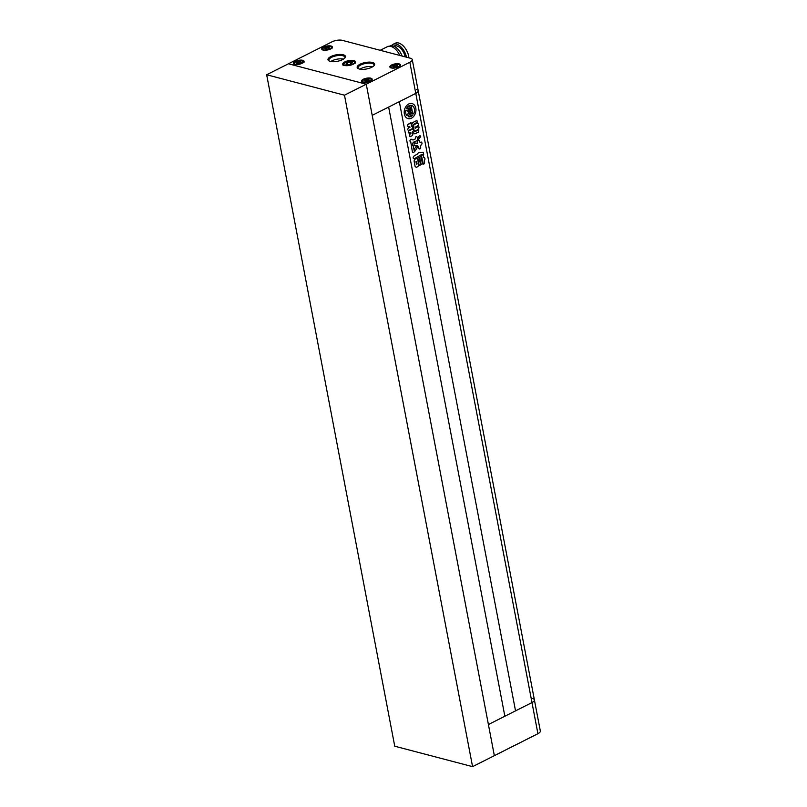 <?xml version="1.0" encoding="UTF-8"?>
<svg xmlns="http://www.w3.org/2000/svg" width="807" height="807" viewBox="0 0 807 807"><rect width="100%" height="100%" fill="white"/><g stroke="black" fill="none" stroke-linecap="round" stroke-linejoin="round"><path stroke-width="1.21" d="M408.725 103.992A7.788 5.72 104.7 0 0 404.206 111.84A7.788 5.72 104.7 0 0 408.1 118.629A7.788 5.72 104.7 0 0 411.429 118.205A7.788 5.72 104.7 0 0 415.948 110.357A7.788 5.72 104.7 0 0 412.054 103.568A7.788 5.72 104.7 0 0 408.725 103.992M408.09 118.629A7.788 5.72 104.7 0 0 411.419 118.205A7.788 5.72 104.7 0 0 415.938 110.357A7.788 5.72 104.7 0 0 412.054 103.568M408.382 111.79L411.994 109.974L411.358 106.695L411.994 109.974L408.382 111.79A3.218 2.36 104.7 0 1 409.23 108.552A0.918 0.676 104.7 0 1 409.502 108.32L409.895 109.026A0.928 0.676 104.7 0 0 409.361 109.934L410.632 109.288L410.299 107.523L408.685 108.471A4.459 3.278 104.7 0 0 407.938 111.406A3.531 2.603 104.7 0 0 406.567 110.266A3.531 2.603 104.7 0 0 405.86 110.216A5.861 4.307 104.7 0 0 406.91 115.704A3.531 2.603 104.7 0 0 408.201 112.809A4.459 3.278 104.7 0 0 409.845 114.544L411.499 113.837L411.167 112.082L409.875 112.718A0.928 0.676 104.7 0 0 410.652 112.98L410.571 113.918A0.918 0.676 104.7 0 1 410.269 113.979A0.918 0.676 104.7 0 0 410.561 113.908L410.571 113.918M408.584 116.763L408.584 116.763A5.861 4.307 104.7 0 1 408.181 116.632L408.181 116.632A5.861 4.307 104.7 0 0 408.584 116.763L408.584 116.763A5.861 4.307 104.7 0 0 411.096 116.45A5.861 4.307 104.7 0 0 412.861 114.977A2.461 1.806 104.7 0 0 412.084 115.149L410.4 115.996L412.084 115.149A2.461 1.806 104.7 0 1 412.851 114.967L412.861 114.977M417.885 158.737C418.127 157.395 418.581 157.163 419.257 158.041L420.437 164.245C420.195 165.586 419.741 165.818 419.065 164.941L417.885 158.737M419.247 158.041L420.437 164.245C420.185 165.586 419.731 165.818 419.055 164.941M419.438 165.516L419.065 164.941M423.362 164.103L421.567 156.144C421.879 154.732 422.404 154.47 423.15 155.347L423.857 157.617L423.14 155.347M423.846 157.617L423.846 157.617C425.178 158.172 425.319 159.161 424.28 160.583L424.553 162.742C424.24 164.154 423.715 164.426 422.969 163.549C423.725 164.426 424.25 164.164 424.563 162.752L424.29 160.583C425.329 159.161 425.188 158.172 423.857 157.617L424.22 157.567M413.245 129.08L413.497 130.411L415.282 131.501L418.783 129.756L418.712 131.945L414.869 133.881L412.569 131.803L412.982 133.982L412.306 135.626L409.996 136.786L409.532 134.345L410.894 133.659L410.844 132.419L409.391 133.074C408.019 132.963 407.878 132.227 408.967 130.875L412.851 128.928L413.507 130.411L415.292 131.511L414.364 131.672M418.783 129.756L418.712 131.945M414.859 133.881L418.702 131.945M412.306 135.626L413.063 131.571M409.996 136.786L412.296 135.626M409.381 133.074L410.612 132.449M414.031 124.692L417.118 123.138L418.308 123.895L419.035 127.657L418.319 129.413L415.232 130.966L414.062 130.169L413.345 126.406L414.031 124.692M417.754 123.017L417.118 123.138L418.308 123.895L419.035 127.657L418.319 129.413L415.222 130.966M417.31 154.046L413.769 156.205C412.781 157.627 412.942 158.485 414.253 158.787L422.081 154.228L423.685 154.611L423.12 152.281L418.762 152.412L417.31 154.046M423.413 152.281L423.685 154.611L422.081 154.228L423.675 154.601M414.243 158.777L422.071 154.228L423.493 154.49M344.478 95.196L266.663 74.758L394.744 746.213L472.569 766.65L344.478 95.196L366.267 84.221L372.209 115.351L388.651 107.059L504.859 716.243L388.651 107.059L399.324 101.682L515.532 710.856L531.984 702.574A7.414 2.744 -10.8 0 0 534.395 699.901L418.197 90.727A7.414 2.744 169.2 0 1 415.776 93.39L372.209 115.351L488.406 724.535L515.532 710.856L399.324 101.682L415.776 93.39A7.414 2.744 -10.8 0 0 418.197 90.727A7.414 2.744 -10.8 0 0 416.351 89.365M418.47 139.47L420.709 136.554L419.64 135.626L418.157 137.372L417.804 138.592L418.48 139.47L420.719 136.554L419.953 135.586M419.448 140.842L420.064 142.597L419.458 140.842C418.54 139.742 417.885 140.065 417.512 141.82L417.623 143.353L414.173 142.849L414.041 145.704L416.271 145.532L418.389 146.39L419.176 149.033M414.031 145.704L416.261 145.532L418.389 146.39L417.411 145.825M420.054 142.597L421.415 142.072M420.931 142.163C422.192 142.516 422.354 143.404 421.446 144.826L420.386 145.623L420.709 147.328C420.326 149.073 419.68 149.406 418.762 148.306M414.909 151.252L417.562 147.167L415.918 146.713L414.374 149.184L414.102 150.284L414.909 151.252L417.562 147.167L415.928 146.713L416.694 146.178M412.054 125.983L411.782 124.53L412.77 122.543L416.553 120.636L417.542 121.211L417.471 122.331L413.84 124.157L412.76 128.414L408.867 130.381C407.525 130.199 407.374 129.443 408.423 128.081L409.865 126.82L407.323 126.114C407.596 124.591 408.342 123.824 409.553 123.824L411.257 122.997L410.874 122.523L411.56 126.245L412.054 125.983L411.56 126.245L411.247 122.997M417.542 121.211L416.553 120.636L417.693 121.998L413.83 124.157L412.811 126.749M412.76 128.414L412.801 126.749M408.856 130.371L412.75 128.414M409.986 127.284L408.14 126.84M413.164 139.974L415.383 138.854L415.434 138.088C415.766 136.383 416.362 136.08 417.229 137.18L417.703 139.682L416.916 140.741L413.507 142.193C412.145 143.747 412.064 145.058 413.275 146.138L413.275 146.138C412.054 145.058 412.135 143.747 413.497 142.193L416.916 140.741L417.703 139.682M413.809 149.174L413.275 146.138L413.82 149.174M412.407 151.938C412.902 152.856 413.547 152.795 414.344 151.756C413.557 152.795 412.912 152.856 412.407 151.948L412.76 152.634M412.407 151.948L410.793 142.072C409.704 141.366 409.694 140.428 410.763 139.268L412.639 139.904L411.368 139.258M421.163 157.072L422.343 163.276C422.101 164.618 421.647 164.85 420.972 163.962L419.791 157.758C420.033 156.417 420.487 156.185 421.163 157.072L422.343 163.276M421.345 164.537L420.972 163.962C421.637 164.84 422.091 164.608 422.333 163.276M416.392 167.291L415.151 166.676L414.072 160.926L414.879 159.292L416.422 158.515L417.663 159.11L416.422 158.515L417.653 159.11L418.762 164.86L417.945 166.514L416.402 167.291L415.161 166.676L416.402 167.291L417.945 166.514L418.762 164.86M532.559 698.549A7.414 2.744 -10.8 0 1 534.395 699.901A7.414 2.744 169.2 0 1 531.984 702.574L409.835 62.25L366.267 84.221L288.442 63.783L332.01 41.823A7.414 2.744 -10.8 0 1 342.319 40.35L410.42 58.235A7.414 2.744 -10.8 0 1 412.256 59.587L418.197 90.727M420.921 142.163C422.182 142.516 422.343 143.404 421.436 144.826L420.578 145.26M418.752 148.306C419.67 149.406 420.316 149.073 420.699 147.328L420.568 145.26M415 126.921L415.252 128.263M416.16 126.326L416.412 127.677M417.32 125.741L417.582 127.092M417.219 137.18L417.35 138.027M417.693 139.682L417.34 138.027M417.653 159.11L418.752 164.86M416.594 161.38L415.958 161.703L416.452 164.315L417.088 163.992L416.594 161.38L415.958 161.703L416.442 164.315L417.078 163.992M416.583 161.38L415.948 161.693L416.583 161.38M408.655 115.431A2.068 1.523 104.7 0 1 408.181 116.632A2.068 1.523 104.7 0 0 408.645 115.431L408.655 115.431A2.149 1.574 104.7 0 0 409.482 116.117A2.149 1.574 104.7 0 0 410.4 115.996A2.149 1.574 104.7 0 1 409.472 116.117M409.724 108.209L409.895 109.026A0.928 0.676 104.7 0 0 409.351 109.934L409.361 109.934M410.289 107.523L408.675 108.471A4.459 3.278 104.7 0 0 407.928 111.396M406.557 110.266L406.567 110.266A3.531 2.603 104.7 0 0 406.557 110.266A3.531 2.603 104.7 0 0 405.85 110.216L405.86 110.216A5.861 4.307 104.7 0 0 406.899 115.704L406.91 115.704M408.201 112.829A4.459 3.278 104.7 0 0 409.835 114.544L409.875 114.564M411.156 112.082L409.885 112.728M410.642 112.98L410.561 113.908M409.966 113.928A3.218 2.36 104.7 0 0 410.259 113.979L410.269 113.979A3.218 2.36 104.7 0 1 409.976 113.928A3.218 2.36 104.7 0 1 408.443 112.082L412.044 110.266L412.67 113.535L412.034 110.266M412.992 113.595A3.985 2.925 104.7 0 1 413.598 113.858L413.598 113.858A3.985 2.925 104.7 0 0 412.992 113.595A3.985 2.925 104.7 0 0 412.67 113.535M413.598 113.858A5.861 4.307 104.7 0 0 412.024 105.586L412.024 105.586A3.985 2.925 104.7 0 1 411.358 106.695M411.025 105.344A5.861 4.307 104.7 0 0 406.587 108.289L406.587 108.289A5.861 4.307 104.7 0 1 411.015 105.334L411.025 105.344A2.461 1.806 104.7 0 1 410.329 105.909L408.635 106.766A2.149 1.574 104.7 0 0 407.394 108.834L407.394 108.834A2.068 1.523 104.7 0 0 406.678 108.309A2.068 1.523 104.7 0 0 406.587 108.289M407.394 108.834A2.068 1.523 104.7 0 0 406.688 108.309M411.368 106.706A3.985 2.925 104.7 0 0 412.024 105.586M266.663 74.758L288.442 63.783L366.267 84.221L494.348 755.665L537.916 733.704L531.984 702.574L488.406 724.535L494.348 755.665L472.569 766.65M295.201 61.382A5.417 1.997 -10.8 0 0 293.435 63.329A5.417 1.997 -10.8 0 0 296.754 64.52A5.417 1.997 -10.8 0 0 302.302 63.249A5.417 1.997 -10.8 0 0 304.068 61.302A5.417 1.997 -10.8 0 0 300.759 60.101A5.417 1.997 -10.8 0 0 295.201 61.382M363.291 79.257A5.417 1.997 -10.8 0 0 361.526 81.204A5.417 1.997 -10.8 0 0 364.845 82.405A5.417 1.997 -10.8 0 0 370.393 81.124A5.417 1.997 -10.8 0 0 372.168 79.177A5.417 1.997 -10.8 0 0 368.849 77.986A5.417 1.997 -10.8 0 0 363.291 79.257M391.617 64.984A5.417 1.997 -10.8 0 0 389.852 66.931A5.417 1.997 -10.8 0 0 393.16 68.131A5.417 1.997 -10.8 0 0 398.719 66.85A5.417 1.997 -10.8 0 0 400.484 64.903A5.417 1.997 -10.8 0 0 397.175 63.703A5.417 1.997 -10.8 0 0 391.617 64.984M323.526 47.109A5.417 1.997 -10.8 0 0 321.761 49.056A5.417 1.997 -10.8 0 0 325.07 50.246A5.417 1.997 -10.8 0 0 330.628 48.965A5.417 1.997 -10.8 0 0 332.393 47.018A5.417 1.997 -10.8 0 0 329.085 45.828A5.417 1.997 -10.8 0 0 323.526 47.109M371.745 67.284A8.897 3.289 169.2 0 1 358.137 68.565A8.897 3.289 169.2 0 1 360.073 64.217A8.897 3.289 169.2 0 1 370.786 62.179A8.897 3.289 169.2 0 1 374.176 65.508A8.897 3.289 169.2 0 1 371.745 67.284M373.843 65.861A8.161 3.016 -10.8 0 0 374.055 64.903A8.161 3.016 -10.8 0 0 369.061 63.097A8.161 3.016 -10.8 0 0 360.689 65.024A8.161 3.016 -10.8 0 0 358.026 67.959A8.161 3.016 -10.8 0 0 358.57 68.777M372.642 66.779A8.161 3.016 -10.8 0 0 361.334 68.403A8.161 3.016 -10.8 0 0 360.033 69.19M342.561 59.617A8.897 3.289 169.2 0 1 328.953 60.898A8.897 3.289 169.2 0 1 330.89 56.551A8.897 3.289 169.2 0 1 341.603 54.513A8.897 3.289 169.2 0 1 344.993 57.842A8.897 3.289 169.2 0 1 342.561 59.617M344.67 58.195A8.161 3.016 -10.8 0 0 344.871 57.236A8.161 3.016 -10.8 0 0 339.878 55.431A8.161 3.016 -10.8 0 0 331.506 57.358A8.161 3.016 -10.8 0 0 328.842 60.293A8.161 3.016 -10.8 0 0 329.387 61.11M343.459 59.123A8.161 3.016 -10.8 0 0 332.151 60.747A8.161 3.016 -10.8 0 0 330.85 61.524M344.861 61.897A6.527 2.411 -10.8 0 0 342.733 64.237A6.527 2.411 -10.8 0 0 346.717 65.68A6.527 2.411 -10.8 0 0 353.416 64.136A6.527 2.411 -10.8 0 0 355.544 61.796A6.527 2.411 -10.8 0 0 351.559 60.354A6.527 2.411 -10.8 0 0 344.861 61.897M391.466 45.727A12.166 6.92 63.2 0 1 393.039 44.335A12.166 6.92 63.2 0 1 400.665 46.624A12.166 6.92 63.2 0 1 406.466 57.196M393.039 44.335L395.218 43.235A12.166 6.92 63.2 0 1 402.844 45.535A12.166 6.92 63.2 0 1 408.897 57.832M393.776 46.201L393.937 46.12A10.158 5.78 63.2 0 1 400.312 48.037A10.158 5.78 63.2 0 1 405.154 56.853M389.438 46.231L389.579 46.16A12.085 6.87 63.2 0 1 397.165 48.44A12.085 6.87 63.2 0 1 402.118 56.046M380.218 50.296L387.39 46.685A12.609 7.172 63.2 0 1 395.299 49.056A12.609 7.172 63.2 0 1 399.818 55.451M296.915 63.531L296.401 62.674L298.287 61.725L300.688 61.635L301.213 62.492L296.915 63.531M298.62 63.471L298.287 61.725M300.89 62.653L300.688 61.635M345.91 64.227L346.97 62.835L350.268 62.028L352.518 62.623L351.459 64.015L348.16 64.812L345.91 64.227M350.682 64.197L350.268 62.028M347.303 64.59L346.97 62.835M414.152 69.533A10.38 5.901 63.2 0 1 414.939 73.659M409.835 62.25A7.414 2.744 -10.8 0 0 412.256 59.587M365.016 81.416L364.492 80.559L366.378 79.6L368.789 79.51L369.303 80.367L365.016 81.416M368.981 80.529L368.789 79.51M366.711 81.346L366.378 79.6M393.332 67.142L392.817 66.285L394.704 65.327L397.105 65.236L397.619 66.093L393.332 67.142M397.296 66.255L397.105 65.236M395.037 67.072L394.704 65.327M327.642 49.166L325.241 49.257L324.727 48.4L329.014 47.361L329.528 48.218L327.642 49.166M329.206 48.38L329.014 47.361M326.946 49.197L326.613 47.452M534.395 699.901L540.337 731.041A7.414 2.744 169.2 0 1 537.916 733.704M331.284 48.148A4.449 1.644 -10.8 0 0 328.499 46.493A4.449 1.644 -10.8 0 0 322.961 48.47A4.449 1.644 -10.8 0 0 325.756 50.115A4.449 1.644 -10.8 0 0 331.284 48.148M396.116 67.677A4.449 1.644 -10.8 0 0 399.505 65.145A4.449 1.644 -10.8 0 0 394.32 64.701A4.449 1.644 -10.8 0 0 390.931 67.233A4.449 1.644 -10.8 0 0 396.116 67.677M367.79 81.951A4.449 1.644 -10.8 0 0 371.19 79.419A4.449 1.644 -10.8 0 0 366.005 78.975A4.449 1.644 -10.8 0 0 362.605 81.507A4.449 1.644 -10.8 0 0 367.79 81.951M352.74 64.348A5.377 1.987 -10.8 0 0 353.163 61.433A5.377 1.987 -10.8 0 0 345.689 62.492A5.377 1.987 -10.8 0 0 345.265 65.417A5.377 1.987 -10.8 0 0 352.74 64.348M302.968 62.421A4.449 1.644 -10.8 0 0 300.174 60.777A4.449 1.644 -10.8 0 0 294.646 62.744A4.449 1.644 -10.8 0 0 297.44 64.389A4.449 1.644 -10.8 0 0 302.968 62.421M332.353 48.017C333.614 45.949 324.636 45.878 322.507 48.692L322.154 49.953M400.443 65.892C399.949 64.378 397.901 63.965 394.28 64.661C391.355 65.518 390.013 66.578 390.245 67.838M372.128 80.165C371.634 78.652 369.576 78.239 365.954 78.935C363.039 79.792 361.697 80.851 361.929 82.112M355.564 63.087C354.223 60.787 350.843 60.596 345.436 62.512C343.338 64.015 342.592 64.994 343.187 65.448M304.037 62.29C305.288 60.222 296.31 60.152 294.182 62.976L293.839 64.237"/></g></svg>
